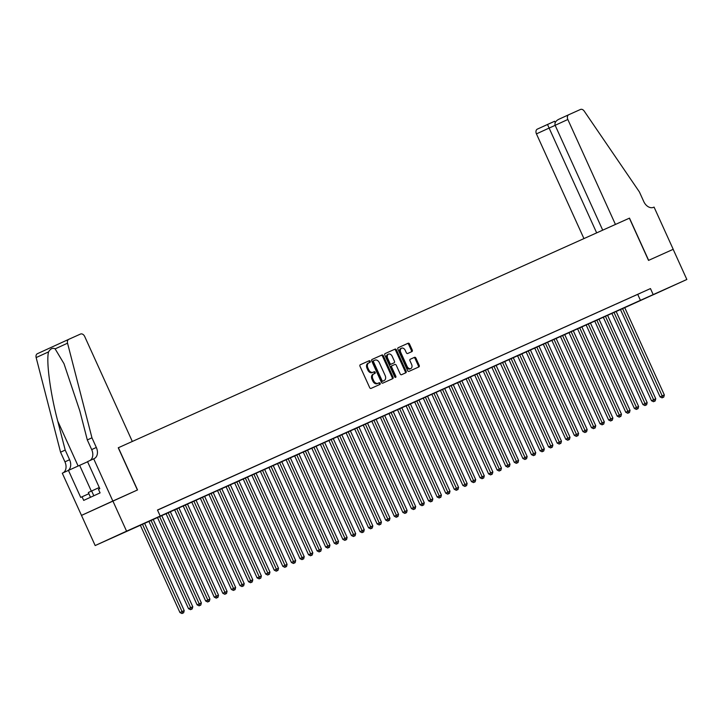 <?xml version="1.0" encoding="UTF-8"?>
<svg xmlns="http://www.w3.org/2000/svg" width="723" height="723" viewBox="0 0 723 723"><rect width="100%" height="100%" fill="white"/><g stroke="black" fill="none" stroke-linecap="round" stroke-linejoin="round"><path stroke-width="1.08" d="M370.212 361.274A0.913 0.642 65.4 0 0 369.245 360.714L360.307 364.726A1.301 0.922 65.4 0 0 360 366.29L369.67 387.6A1.301 0.922 65.4 0 0 371.044 388.414L379.991 384.392A0.913 0.642 65.4 0 0 379.241 382.738L378.084 383.253A4.157 2.955 65.4 0 1 373.664 380.678L372.86 378.897A4.157 2.955 65.4 0 1 373.827 373.908A4.157 2.955 65.4 0 1 373.836 373.899L374.993 373.384A0.913 0.642 65.4 0 0 374.243 371.721L373.086 372.246A4.157 2.955 65.4 0 1 368.676 369.661L367.871 367.89A4.157 2.955 65.4 0 1 368.829 362.892A4.157 2.955 65.4 0 0 368.829 362.892L369.995 362.368A0.913 0.642 65.4 0 0 370.212 361.274M369.218 362.72A0.913 0.642 65.4 0 0 368.396 361.102L360.226 364.772M379.214 384.744A0.913 0.642 65.4 0 0 378.391 383.127L378.084 383.253M374.216 373.728A0.913 0.642 65.4 0 0 373.393 372.11L373.086 372.246M653.384 294.713L669.417 287.42L653.384 294.713M115.391 536.385L131.423 529.091L115.391 536.385M411.938 351.586L411.938 351.586A1.301 0.922 65.4 0 0 412.237 350.022L409.525 344.04A1.301 0.922 65.4 0 0 408.152 343.235L398.219 347.7A1.301 0.922 65.4 0 0 397.912 349.263L407.582 370.574A1.301 0.922 65.4 0 0 408.956 371.378L418.888 366.923A1.301 0.922 65.4 0 0 419.195 365.359L415.915 358.129A1.301 0.922 65.4 0 0 414.541 357.325L410.293 359.241A1.301 0.922 65.4 0 0 409.986 360.795L411.613 364.383A3.479 2.467 65.4 0 1 410.809 368.549A3.479 2.467 65.4 0 1 407.103 366.398L400.741 352.372A3.479 2.467 65.4 0 1 401.545 348.197A3.479 2.467 65.4 0 1 405.242 350.348L406.308 352.688A1.301 0.922 65.4 0 0 407.682 353.493L411.938 351.586M118.382 447.727L132.318 441.464L84.708 336.52A3.977 2.82 65.4 0 0 80.497 334.053L68.793 339.313A3.977 2.82 65.4 0 0 67.546 343.19L91.957 437.813L96.331 447.465A9.272 6.579 -114.6 0 1 94.198 458.59A9.272 6.579 -114.6 0 1 94.162 458.608L87.537 461.636L99.801 488.658L98.436 489.272L100.081 492.896L83.705 500.397L82.061 496.782L80.705 497.397L68.45 470.384L62.295 473.194L81.491 515.4L137.533 489.941L118.382 447.727L629.371 218.183L648.522 260.407L673.167 249.327L686.85 279.485L624.744 307.664M112.887 501.012L126.57 531.17L686.85 279.485M157.524 510.122L650.465 288.576L157.478 510.022L160.217 516.059M650.465 288.576L653.194 294.604M383.353 355.797A1.301 0.922 65.4 0 0 381.979 354.993L372.047 359.458A1.301 0.922 65.4 0 0 371.739 361.021L381.41 382.331A1.301 0.922 65.4 0 0 382.783 383.136L392.716 378.671A1.301 0.922 65.4 0 0 393.023 377.117L383.353 355.797L382.503 356.186A1.301 0.922 65.4 0 0 381.129 355.382L371.965 359.503M385.133 353.574L395.065 349.119A1.301 0.922 65.4 0 1 396.439 349.923L406.109 371.233A1.301 0.922 65.4 0 1 405.802 372.797L401.554 374.704A1.301 0.922 65.4 0 1 400.171 373.899L396.258 365.26A1.301 0.922 65.4 0 0 394.875 364.446L392.056 365.721A1.301 0.922 65.4 0 0 391.749 367.275L395.833 376.276A0.913 0.642 65.4 0 1 394.659 376.81L384.826 355.138A1.301 0.922 65.4 0 1 385.124 353.583A1.301 0.922 65.4 0 0 385.124 353.583L385.133 353.574M160.334 508.802L157.506 510.067L160.334 508.802M168.902 504.943L161.636 508.233L168.902 504.943M177.478 501.093L170.212 504.374L177.478 501.093M186.055 497.243L178.789 500.524L186.055 497.243M194.623 493.393L187.356 496.674L194.623 493.393M203.199 489.543L195.933 492.824L203.199 489.543M211.776 485.693L204.51 488.974L211.776 485.693M220.343 481.843L213.077 485.124L220.343 481.843M228.92 477.984L221.654 481.274L228.92 477.984M237.496 474.134L230.23 477.415L237.496 474.134M246.064 470.284L238.798 473.565L246.064 470.284M254.641 466.434L247.374 469.715L254.641 466.434M263.217 462.584L255.951 465.865L263.217 462.584M271.785 458.734L264.519 462.015L271.785 458.734M280.361 454.875L273.095 458.165L280.361 454.875M288.938 451.025L281.672 454.315L288.938 451.025M297.505 447.176L290.239 450.456L297.505 447.176M306.082 443.326L298.816 446.606L306.082 443.326M314.659 439.476L307.392 442.756L314.659 439.476M323.226 435.626L315.96 438.906L323.226 435.626M331.803 431.776L324.537 435.056L331.803 431.776M340.379 427.917L333.113 431.206L340.379 427.917M348.947 424.067L341.681 427.347L348.947 424.067M357.524 420.217L350.257 423.497L357.524 420.217M366.1 416.367L358.834 419.647L366.1 416.367M374.668 412.517L367.411 415.797L374.668 412.517M383.244 408.667L375.978 411.947L383.244 408.667M391.821 404.808L384.555 408.097L391.821 404.808M400.388 400.958L393.131 404.247L400.388 400.958M408.965 397.108L401.699 400.388L408.965 397.108M417.542 393.258L410.275 396.538L417.542 393.258M426.109 389.408L418.852 392.688L426.109 389.408M434.686 385.558L427.42 388.838L434.686 385.558M443.262 381.708L435.996 384.988L443.262 381.708M451.83 377.849L444.573 381.138L451.83 377.849M460.406 373.999L453.14 377.279L460.406 373.999M468.983 370.149L461.717 373.43L468.983 370.149M477.551 366.299L470.293 369.58L477.551 366.299M486.127 362.449L478.861 365.73L486.127 362.449M494.704 358.599L487.438 361.88L494.704 358.599M503.271 354.749L496.014 358.03L503.271 354.749M511.848 350.89L504.582 354.18L511.848 350.89M520.424 347.04L513.158 350.321L520.424 347.04M528.992 343.19L521.735 346.471L528.992 343.19M537.569 339.34L530.302 342.621L537.569 339.34M546.145 335.49L538.879 338.771L546.145 335.49M554.713 331.64L547.456 334.921L554.713 331.64M563.289 327.781L556.023 331.071L563.289 327.781M571.866 323.931L564.6 327.221L571.866 323.931M580.433 320.081L573.176 323.362L580.433 320.081M589.01 316.231L581.744 319.512L589.01 316.231M597.587 312.381L590.32 315.662L597.587 312.381M606.154 308.531L598.897 311.812L606.154 308.531M614.731 304.681L607.465 307.962L614.731 304.681M623.307 300.822L616.041 304.112L623.307 300.822M631.875 296.972L624.618 300.253L631.875 296.972M633.185 296.403L640.451 293.122L633.185 296.403M81.491 515.4L95.174 545.558L126.57 531.17M624.735 307.646L95.174 545.558M637.731 294.406L640.47 300.434M367.98 363.28L367.989 363.28A4.157 2.955 65.4 0 0 367.98 363.28A4.157 2.955 65.4 0 0 367.022 368.278L367.871 367.89M372.237 372.634A4.157 2.955 65.4 0 1 367.826 370.049L367.022 368.278M373.809 373.918L372.987 374.288A4.157 2.955 65.4 0 0 372.978 374.297A4.157 2.955 65.4 0 0 372.011 379.286L372.86 378.897M377.234 383.642A4.157 2.955 65.4 0 1 372.824 381.066L372.011 379.286M391.956 379.015A1.301 0.922 65.4 0 0 392.173 377.505L382.503 356.186M372.869 361.084L373.719 360.696A0.913 0.642 65.4 0 0 373.511 361.789L381.997 380.497A0.913 0.642 65.4 0 0 382.964 381.066L384.184 380.515A4.157 2.955 65.4 0 0 384.193 380.506A4.157 2.955 65.4 0 0 385.151 375.517L379.358 362.729A4.157 2.955 65.4 0 0 374.939 360.153L372.878 361.084A0.913 0.642 65.4 0 0 372.661 362.178L373.511 361.789M383.362 380.885A4.157 2.955 65.4 0 1 383.344 380.894A4.157 2.955 65.4 0 0 383.344 380.894L382.115 381.455A0.913 0.642 65.4 0 1 381.148 380.885L372.661 362.178M385.052 353.619L395.065 349.119M405.043 373.14A1.301 0.922 65.4 0 0 405.26 371.622L395.589 350.312A1.301 0.922 65.4 0 0 394.216 349.507M391.206 366.109L392.056 365.721L391.206 366.109A1.301 0.922 65.4 0 0 390.908 367.664L394.984 376.665L395.833 376.276M395.083 377.307A0.913 0.642 65.4 0 0 394.984 376.665M392.182 356.285A3.479 2.467 65.4 0 0 388.486 354.134A3.479 2.467 65.4 0 0 387.682 358.31L389.923 363.253A1.301 0.922 65.4 0 0 391.306 364.058L394.125 362.792A1.301 0.922 65.4 0 0 394.433 361.229L392.182 356.285M388.486 354.134L387.636 354.523A3.479 2.467 65.4 0 0 386.832 358.698L387.682 358.31M393.276 363.181L394.125 362.792L393.276 363.181A1.301 0.922 65.4 0 0 393.285 363.181L390.456 364.446A1.301 0.922 65.4 0 1 389.073 363.642L386.832 358.698M401.545 348.197L400.696 348.585A3.479 2.467 65.4 0 0 399.891 352.761L400.741 352.372M410.809 368.549L409.959 368.938A3.479 2.467 65.4 0 1 406.263 366.787L399.891 352.761M418.129 367.266A1.301 0.922 65.4 0 0 418.346 365.748L415.065 358.518A1.301 0.922 65.4 0 0 413.692 357.713L410.203 359.286M411.17 351.929A1.301 0.922 65.4 0 0 411.387 350.411L408.676 344.428A1.301 0.922 65.4 0 0 407.302 343.624L398.138 347.745M140.316 525.169L179.946 612.544L184.211 610.61L144.582 523.244M142.44 524.211L182.783 613.14L181.943 613.538L183.642 612.761L182.783 613.14M184.211 610.61L183.642 612.761M181.943 613.538L179.946 612.544M99.268 487.483L88.333 492.508L90.502 497.288M93.818 495.761L91.64 490.953M91.957 437.813L87.311 439.946L79.828 410.926L63.986 363.669L55.129 348.875C52.698 347.6 50.511 348.603 48.568 351.884C46.019 360.759 50.339 393.42 57.723 421.057L65.206 450.068L69.589 459.72A9.272 6.579 -114.6 0 1 67.619 470.763M65.206 450.068L60.56 452.2L64.943 461.843A9.272 6.579 -114.6 0 1 62.973 472.887M89.724 460.632A9.272 6.579 -114.6 0 0 91.685 449.589L87.311 439.946M48.568 351.884L36.15 357.569L60.56 452.2M93.692 458.816L112.842 501.039L81.446 515.418M112.842 501.039L137.406 490.004L118.256 447.781M87.6 461.762L68.45 470.384M68.793 339.313A3.977 2.82 65.4 0 0 68.784 339.322L37.388 353.701A3.977 2.82 -114.6 0 1 37.397 353.701L68.766 339.331M36.15 357.569A3.977 2.82 -114.6 0 1 37.388 353.701M88.875 493.719L82.061 496.782M555.147 125.305C554.487 122.982 555.644 121.003 558.626 119.367L568.739 114.74A3.977 2.82 65.4 0 1 568.766 114.722L580.47 109.462A3.977 2.82 65.4 0 1 584.211 111.098L639.385 191.902L643.759 201.554A9.272 6.579 65.4 0 0 653.592 207.302L654.062 207.094L673.212 249.308L648.648 260.343L629.498 218.129L615.436 224.446L567.835 119.494L555.147 125.305L602.711 230.158M596.665 232.878L549.119 128.07L536.439 133.882A3.977 2.82 -114.6 0 1 537.352 129.11A3.977 2.82 -114.6 0 1 537.37 129.11L547.51 124.464L549.119 128.07L555.165 125.35M583.94 238.59L536.439 133.882M558.599 119.385L568.748 114.731A3.977 2.82 65.4 0 0 567.835 119.494M537.352 129.11L554.622 121.265L555.219 122.603M148.884 521.31L188.522 608.694L192.788 606.76L153.159 519.394M151.008 520.352L191.36 609.29L190.511 609.679L192.219 608.911L191.36 609.29M192.788 606.76L192.219 608.911M190.511 609.679L188.522 608.694M157.46 517.46L197.099 604.844L201.356 602.91L161.726 515.544M159.584 516.502L199.937 605.44L199.087 605.829L200.795 605.061L199.937 605.44M201.356 602.91L200.795 605.061M199.087 605.829L197.099 604.844M166.028 513.61L205.666 600.994L209.932 599.06L170.303 511.694M168.161 512.652L208.504 601.59L207.664 601.979L209.363 601.202L208.504 601.59M209.932 599.06L209.363 601.202M207.664 601.979L205.666 600.994M174.605 509.76L214.243 597.144L218.509 595.21L178.879 507.835M176.728 508.802L217.081 597.74L216.231 598.129L217.939 597.352L217.081 597.74M218.509 595.21L217.939 597.352M216.231 598.129L214.243 597.144M183.181 505.91L222.82 593.285L227.076 591.351L187.447 503.985M185.305 504.952L225.657 593.89L224.808 594.279L226.516 593.502L225.657 593.89M227.076 591.351L226.516 593.502M224.808 594.279L222.82 593.285M191.749 502.06L231.387 589.435L235.653 587.501L196.023 500.135M193.881 501.102L234.225 590.04L233.384 590.429L235.083 589.652L234.225 590.04M235.653 587.501L235.083 589.652M233.384 590.429L231.387 589.435M200.325 498.201L239.964 585.585L244.229 583.651L204.6 496.285M202.449 497.252L242.801 586.181L241.952 586.57L243.66 585.802L242.801 586.181M244.229 583.651L243.66 585.802M241.952 586.57L239.964 585.585M208.902 494.351L248.54 581.735L252.797 579.801L213.168 492.435M211.026 493.393L251.378 582.331L250.529 582.72L252.237 581.952L251.378 582.331M252.797 579.801L252.237 581.952M250.529 582.72L248.54 581.735M217.469 490.501L257.108 577.885L261.374 575.951L221.744 488.585M219.602 489.543L259.946 578.481L259.105 578.87L260.804 578.102L259.946 578.481M261.374 575.951L260.804 578.102M259.105 578.87L257.108 577.885M226.046 486.651L265.684 574.035L269.95 572.101L230.321 484.735M228.17 485.693L268.522 574.631L267.673 575.02L269.381 574.243L268.522 574.631M269.95 572.101L269.381 574.243M267.673 575.02L265.684 574.035M234.623 482.801L274.261 570.185L278.518 568.242L238.888 480.876M236.746 481.843L277.099 570.781L276.249 571.17L277.957 570.393L277.099 570.781M278.518 568.242L277.957 570.393M276.249 571.17L274.261 570.185M243.19 478.951L282.829 566.326L287.094 564.392L247.465 477.026M245.323 477.993L285.666 566.931L284.826 567.32L286.525 566.543L285.666 566.931M287.094 564.392L286.525 566.543M284.826 567.32L282.829 566.326M251.767 475.092L291.405 562.476L295.671 560.542L256.041 473.176M253.89 474.143L294.243 563.081L293.393 563.47L295.101 562.693L294.243 563.081M295.671 560.542L295.101 562.693M293.393 563.47L291.405 562.476M260.343 471.242L299.982 558.626L304.238 556.692L264.609 469.326M262.467 470.293L302.82 559.222L301.97 559.611L303.678 558.843L302.82 559.222M304.238 556.692L303.678 558.843M301.97 559.611L299.982 558.626M268.911 467.392L308.549 554.776L312.815 552.842L273.186 465.476M271.044 466.434L311.387 555.372L310.547 555.761L312.246 554.993L311.387 555.372M312.815 552.842L312.246 554.993M310.547 555.761L308.549 554.776M277.487 463.542L317.126 550.926L321.392 548.992L281.762 461.626M279.611 462.584L319.964 551.522L319.114 551.911L320.822 551.134L319.964 551.522M321.392 548.992L320.822 551.134M319.114 551.911L317.126 550.926M286.064 459.692L325.702 547.076L329.959 545.142L290.33 457.776M288.188 458.734L328.54 547.673L327.691 548.061L329.399 547.284L328.54 547.673M329.959 545.142L329.399 547.284M327.691 548.061L325.702 547.076M294.632 455.842L334.27 543.217L338.536 541.283L298.906 453.917M296.764 454.884L337.108 543.823L336.267 544.211L337.966 543.434L337.108 543.823M338.536 541.283L337.966 543.434M336.267 544.211L334.27 543.217M303.208 451.992L342.847 539.367L347.112 537.433L307.483 450.068M305.332 451.035L345.684 539.973L344.835 540.361L346.543 539.584L345.684 539.973M347.112 537.433L346.543 539.584M344.835 540.361L342.847 539.367M311.785 448.133L351.423 535.517L355.68 533.583L316.05 446.218M313.909 447.185L354.261 536.114L353.411 536.502L355.12 535.734L354.261 536.114M355.68 533.583L355.12 535.734M353.411 536.502L351.423 535.517M320.352 444.284L359.991 531.667L364.256 529.733L324.627 442.368M322.485 443.326L362.829 532.264L361.988 532.652L363.687 531.884L362.829 532.264M364.256 529.733L363.687 531.884M361.988 532.652L359.991 531.667M328.929 440.434L368.567 527.817L372.833 525.883L333.204 438.518M331.062 439.476L371.405 528.414L370.556 528.802L372.264 528.034L371.405 528.414M372.833 525.883L372.264 528.034M370.556 528.802L368.567 527.817M337.505 436.584L377.144 523.967L381.41 522.033L341.771 434.668M339.629 435.626L379.982 524.564L379.132 524.952L380.84 524.175L379.982 524.564M381.41 522.033L380.84 524.175M379.132 524.952L377.144 523.967M346.073 432.734L385.711 520.117L389.977 518.183L350.348 430.809M348.206 431.776L388.549 520.714L387.709 521.102L389.408 520.325L388.549 520.714M389.977 518.183L389.408 520.325M387.709 521.102L385.711 520.117M354.65 428.884L394.288 516.258L398.554 514.324L358.924 426.959M356.782 427.926L397.126 516.864L396.276 517.252L397.984 516.475L397.126 516.864M398.554 514.324L397.984 516.475M396.276 517.252L394.288 516.258M363.226 425.034L402.865 512.408L407.13 510.474L367.492 423.109M365.35 424.076L405.702 513.014L404.853 513.402L406.561 512.625L405.702 513.014M407.13 510.474L406.561 512.625M404.853 513.402L402.865 512.408M371.794 421.175L411.432 508.558L415.698 506.624L376.068 419.259M373.927 420.226L414.27 509.155L413.429 509.543L415.129 508.775L414.27 509.155M415.698 506.624L415.129 508.775M413.429 509.543L411.432 508.558M380.37 417.325L420.009 504.708L424.274 502.774L384.645 415.409M382.503 416.367L422.847 505.305L421.997 505.693L423.705 504.925L422.847 505.305M424.274 502.774L423.705 504.925M421.997 505.693L420.009 504.708M388.947 413.475L428.585 500.858L432.851 498.924L393.213 411.559M391.071 412.517L431.423 501.455L430.574 501.843L432.282 501.075L431.423 501.455M432.851 498.924L432.282 501.075M430.574 501.843L428.585 500.858M397.514 409.625L437.153 497.008L441.419 495.074L401.789 407.709M399.647 408.667L439.991 497.605L439.15 497.993L440.849 497.216L439.991 497.605M441.419 495.074L440.849 497.216M439.15 497.993L437.153 497.008M406.091 405.775L445.73 493.158L449.995 491.215L410.366 403.85M408.224 404.817L448.567 493.755L447.718 494.143L449.426 493.366L448.567 493.755M449.995 491.215L449.426 493.366M447.718 494.143L445.73 493.158M414.668 401.925L454.306 489.299L458.572 487.365L418.933 400M416.791 400.967L457.144 489.905L456.294 490.293L458.002 489.516L457.144 489.905M458.572 487.365L458.002 489.516M456.294 490.293L454.306 489.299M423.235 398.066L462.874 485.449L467.139 483.515L427.51 396.15M425.368 397.117L465.711 486.055L464.871 486.443L466.57 485.666L465.711 486.055M467.139 483.515L466.57 485.666M464.871 486.443L462.874 485.449M431.812 394.216L471.45 481.599L475.716 479.665L436.086 392.3M433.945 393.267L474.288 482.196L473.438 482.584L475.147 481.816L474.288 482.196M475.716 479.665L475.147 481.816M473.438 482.584L471.45 481.599M440.388 390.366L480.027 477.749L484.293 475.815L444.654 388.45M442.512 389.408L482.865 478.346L482.015 478.734L483.723 477.966L482.865 478.346M484.293 475.815L483.723 477.966M482.015 478.734L480.027 477.749M448.956 386.516L488.594 473.899L492.86 471.965L453.231 384.6M451.089 385.558L491.432 474.496L490.592 474.884L492.291 474.107L491.432 474.496M492.86 471.965L492.291 474.107M490.592 474.884L488.594 473.899M457.532 382.666L497.171 470.049L501.437 468.115L461.807 380.75M459.665 381.708L500.009 470.646L499.159 471.035L500.867 470.257L500.009 470.646M501.437 468.115L500.867 470.257M499.159 471.035L497.171 470.049M466.109 378.816L505.748 466.19L510.013 464.256L470.375 376.891M468.233 377.858L508.585 466.796L507.736 467.185L509.444 466.407L508.585 466.796M510.013 464.256L509.444 466.407M507.736 467.185L505.748 466.19M474.677 374.966L514.315 462.34L518.581 460.406L478.951 373.041M476.809 374.008L517.153 462.946L516.312 463.335L518.011 462.557L517.153 462.946M518.581 460.406L518.011 462.557M516.312 463.335L514.315 462.34M483.253 371.107L522.892 458.49L527.157 456.556L487.528 369.191M485.386 370.158L525.729 459.087L524.88 459.476L526.588 458.707L525.729 459.087M527.157 456.556L526.588 458.707M524.88 459.476L522.892 458.49M491.83 367.257L531.468 454.64L535.734 452.706L496.095 365.341M493.954 366.299L534.306 455.237L533.457 455.626L535.165 454.857L534.306 455.237M535.734 452.706L535.165 454.857M533.457 455.626L531.468 454.64M500.397 363.407L540.036 450.791L544.302 448.856L504.672 361.491M502.53 362.449L542.874 451.387L542.033 451.776L543.732 451.007L542.874 451.387M544.302 448.856L543.732 451.007M542.033 451.776L540.036 450.791M508.974 359.557L548.612 446.941L552.878 445.007L513.249 357.641M511.107 358.599L551.45 447.537L550.601 447.926L552.309 447.148L551.45 447.537M552.878 445.007L552.309 447.148M550.601 447.926L548.612 446.941M517.551 355.707L557.189 443.091L561.455 441.157L521.816 353.782M519.674 354.749L560.027 443.687L559.177 444.076L560.885 443.298L560.027 443.687M561.455 441.157L560.885 443.298M559.177 444.076L557.189 443.091M526.118 351.857L565.757 439.232L570.022 437.298L530.393 349.932M528.251 350.899L568.594 439.837L567.754 440.226L569.453 439.448L568.594 439.837M570.022 437.298L569.453 439.448M567.754 440.226L565.757 439.232M534.695 347.998L574.333 435.382L578.599 433.448L538.969 346.082M536.827 347.049L577.171 435.987L576.321 436.376L578.029 435.598L577.171 435.987M578.599 433.448L578.029 435.598M576.321 436.376L574.333 435.382M543.271 344.148L582.91 431.532L587.175 429.598L547.537 342.232M545.395 343.199L585.747 432.128L584.898 432.517L586.606 431.748L585.747 432.128M587.175 429.598L586.606 431.748M584.898 432.517L582.91 431.532M551.839 340.298L591.477 427.682L595.743 425.748L556.114 338.382M553.972 339.34L594.315 428.278L593.475 428.667L595.174 427.899L594.315 428.278M595.743 425.748L595.174 427.899M593.475 428.667L591.477 427.682M560.415 336.448L600.054 423.832L604.32 421.898L564.69 334.532M562.548 335.49L602.892 424.428L602.042 424.817L603.75 424.04L602.892 424.428M604.32 421.898L603.75 424.04M602.042 424.817L600.054 423.832M568.992 332.598L608.63 419.982L612.896 418.048L573.258 330.682M571.116 331.64L611.468 420.578L610.619 420.967L612.327 420.19L611.468 420.578M612.896 418.048L612.327 420.19M610.619 420.967L608.63 419.982M577.56 328.748L617.198 416.132L621.464 414.189L581.834 326.823M579.692 327.79L620.036 416.728L619.195 417.117L620.894 416.34L620.036 416.728M621.464 414.189L620.894 416.34M619.195 417.117L617.198 416.132M586.136 324.898L625.775 412.273L630.04 410.339L590.411 322.973M588.269 323.94L628.612 412.878L627.763 413.267L629.471 412.49L628.612 412.878M630.04 410.339L629.471 412.49M627.763 413.267L625.775 412.273M594.713 321.039L634.351 408.423L638.617 406.489L598.978 319.123M596.837 320.09L637.189 409.019L636.339 409.417L638.048 408.64L637.189 409.019M638.617 406.489L638.048 408.64M636.339 409.417L634.351 408.423M603.28 317.189L642.919 404.573L647.184 402.639L607.555 315.273M605.413 316.231L645.756 405.169L644.916 405.558L646.615 404.79L645.756 405.169M647.184 402.639L646.615 404.79M644.916 405.558L642.919 404.573M611.857 313.339L651.495 400.723L655.761 398.789L616.132 311.423M613.99 312.381L654.333 401.319L653.484 401.708L655.192 400.94L654.333 401.319M655.761 398.789L655.192 400.94M653.484 401.708L651.495 400.723M620.433 309.489L660.072 396.873L664.338 394.939L624.699 307.573M622.557 308.531L662.91 397.469L662.06 397.858L663.768 397.081L662.91 397.469M664.338 394.939L663.768 397.081M662.06 397.858L660.072 396.873M368.396 361.102L369.245 360.714M378.391 383.127L379.241 382.738M373.393 372.11L374.243 371.721M367.826 370.049L368.676 369.661M372.824 381.066L373.664 380.678M392.173 377.505L393.023 377.117M381.129 355.382L381.979 354.993M381.148 380.885L381.997 380.497M382.115 381.455L382.964 381.066M395.589 350.312L396.439 349.923M405.26 371.622L406.109 371.233M390.908 367.664L391.749 367.275M389.073 363.642L389.923 363.253M390.456 364.446L391.306 364.058M406.263 366.787L407.103 366.398M413.692 357.713L414.541 357.325M415.065 358.518L415.915 358.129M418.346 365.748L419.195 365.359M407.302 343.624L408.152 343.235M408.676 344.428L409.525 344.04M411.387 350.411L412.237 350.022M69.589 459.72L64.943 461.843M91.685 449.589L96.331 447.465M67.546 343.19L55.129 348.875M57.723 421.057L78.129 466.037M91.315 491.107L79.638 465.35M554.622 121.265L547.51 124.464M372.978 374.297L373.827 373.908"/></g></svg>
